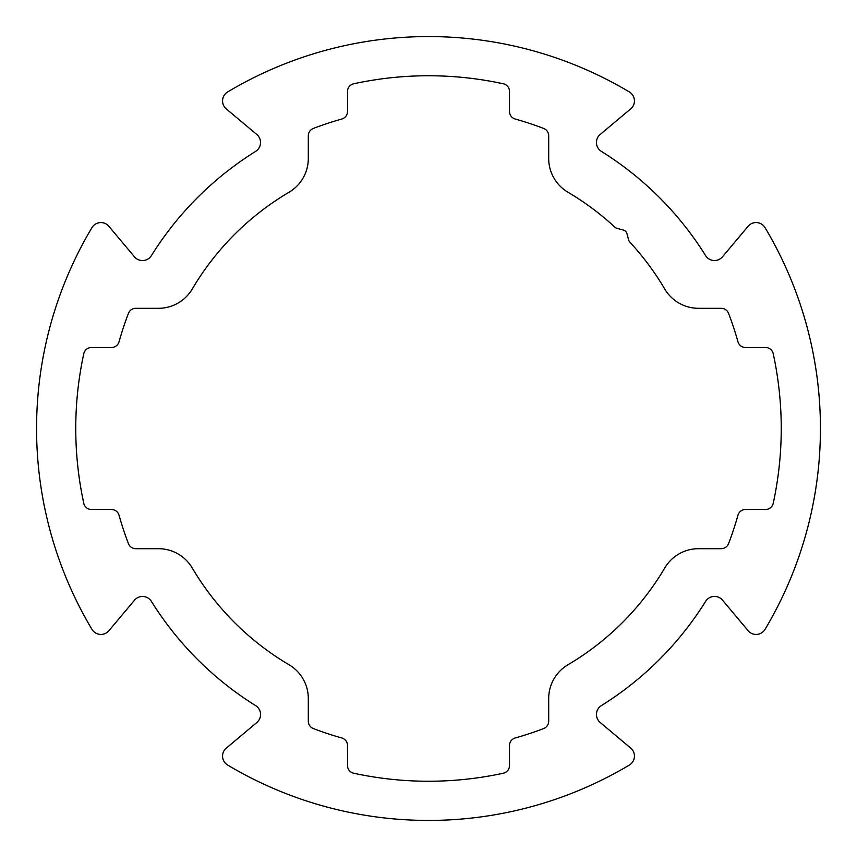<?xml version="1.0" encoding="UTF-8"?>
<svg xmlns="http://www.w3.org/2000/svg" width="857" height="857" viewBox="0 0 857 857"><rect width="100%" height="100%" fill="white"/><g stroke="black" fill="none" stroke-linecap="round" stroke-linejoin="round"><path stroke-width="1.29" d="M630.709 748.086A10.455 10.455 0 0 1 629.338 765.065A391.938 391.938 0 0 1 227.662 765.065A10.455 10.455 0 0 1 227.019 747.529L256.843 722.505A10.455 10.455 0 0 0 255.654 705.632A326.613 326.613 0 0 1 151.389 601.378A10.455 10.455 0 0 0 134.517 600.189L108.914 630.709A10.455 10.455 0 0 1 91.935 629.338A391.938 391.938 0 0 1 91.935 227.662A10.455 10.455 0 0 1 109.471 227.019L134.495 256.843A10.455 10.455 0 0 0 151.368 255.654A326.613 326.613 0 0 1 255.622 151.389A10.455 10.455 0 0 0 256.811 134.517L226.291 108.914A10.455 10.455 0 0 1 227.662 91.935A391.938 391.938 0 0 1 629.338 91.935A10.455 10.455 0 0 1 629.981 109.471L600.157 134.495A10.455 10.455 0 0 0 601.346 151.368A326.613 326.613 0 0 1 705.611 255.622A10.455 10.455 0 0 0 722.483 256.811L748.086 226.291A10.455 10.455 0 0 1 765.065 227.662A391.938 391.938 0 0 1 765.065 629.338A10.455 10.455 0 0 1 747.529 629.981L722.505 600.157A10.455 10.455 0 0 0 705.632 601.346A326.613 326.613 0 0 1 601.378 705.611A10.455 10.455 0 0 0 600.189 722.483L630.709 748.086M308.306 721.23L308.306 698.519A39.197 39.197 0 0 0 289.034 664.764A274.358 274.358 0 0 1 192.236 567.966A39.197 39.197 0 0 0 158.481 548.694L135.77 548.694A7.842 7.842 0 0 1 128.454 543.659A321.386 321.386 0 0 1 119.037 515.228A7.842 7.842 0 0 0 111.485 509.497L91.442 509.497A7.842 7.842 0 0 1 83.782 503.327A352.741 352.741 0 0 1 83.782 353.673A7.842 7.842 0 0 1 91.442 347.503L111.485 347.503A7.842 7.842 0 0 0 119.037 341.772A321.386 321.386 0 0 1 128.454 313.341A7.842 7.842 0 0 1 135.77 308.306L158.481 308.306A39.197 39.197 0 0 0 192.236 289.034A274.358 274.358 0 0 1 289.034 192.236A39.197 39.197 0 0 0 308.306 158.481L308.306 135.77A7.842 7.842 0 0 1 313.341 128.454A321.386 321.386 0 0 1 341.772 119.037A7.842 7.842 0 0 0 347.503 111.485L347.503 91.442A7.842 7.842 0 0 1 353.673 83.782A352.741 352.741 0 0 1 503.327 83.782A7.842 7.842 0 0 1 509.497 91.442L509.497 111.485A7.842 7.842 0 0 0 515.228 119.037A321.386 321.386 0 0 1 543.659 128.454A7.842 7.842 0 0 1 548.694 135.77L548.694 158.481A39.197 39.197 0 0 0 567.966 192.236A274.358 274.358 0 0 1 614.855 227.148A5.228 5.228 0 0 0 617.051 228.358L623.275 230.03A5.228 5.228 0 0 1 626.97 233.725L628.642 239.949A5.228 5.228 0 0 0 629.852 242.145A274.358 274.358 0 0 1 664.764 289.034A39.197 39.197 0 0 0 698.519 308.306L721.23 308.306A7.842 7.842 0 0 1 728.546 313.341A321.386 321.386 0 0 1 737.963 341.772A7.842 7.842 0 0 0 745.515 347.503L765.558 347.503A7.842 7.842 0 0 1 773.218 353.673A352.741 352.741 0 0 1 773.218 503.327A7.842 7.842 0 0 1 765.558 509.497L745.515 509.497A7.842 7.842 0 0 0 737.963 515.228A321.386 321.386 0 0 1 728.546 543.659A7.842 7.842 0 0 1 721.23 548.694L698.519 548.694A39.197 39.197 0 0 0 664.764 567.966A274.358 274.358 0 0 1 567.966 664.764A39.197 39.197 0 0 0 548.694 698.519L548.694 721.23A7.842 7.842 0 0 1 543.659 728.546A321.386 321.386 0 0 1 515.228 737.963A7.842 7.842 0 0 0 509.497 745.515L509.497 765.558A7.842 7.842 0 0 1 503.327 773.218A352.741 352.741 0 0 1 353.673 773.218A7.842 7.842 0 0 1 347.503 765.558L347.503 745.515A7.842 7.842 0 0 0 341.772 737.963A321.386 321.386 0 0 1 313.341 728.546A7.842 7.842 0 0 1 308.306 721.23"/></g></svg>
